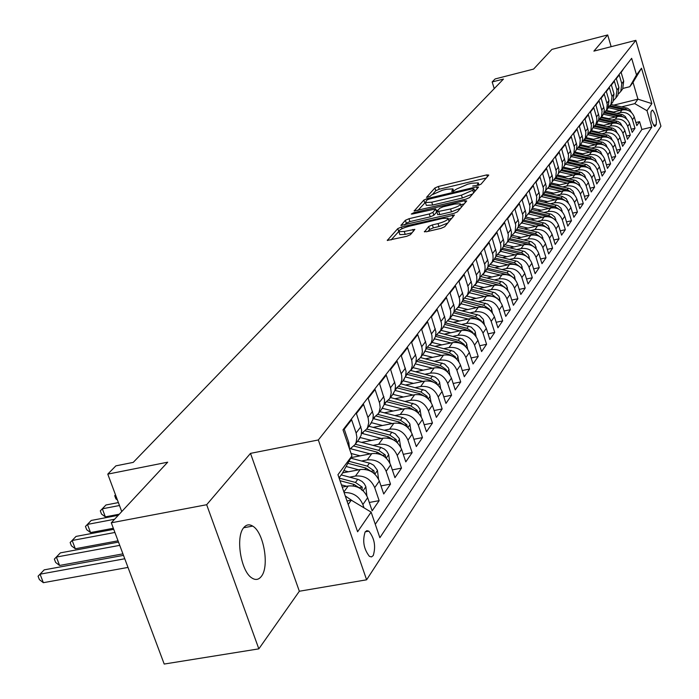 <?xml version="1.0" encoding="UTF-8"?>
<svg xmlns="http://www.w3.org/2000/svg" width="699" height="699" viewBox="0 0 699 699"><rect width="100%" height="100%" fill="white"/><g stroke="black" fill="none" stroke-linecap="round" stroke-linejoin="round"><path stroke-width="1.05" d="M478.562 185.244L481.008 184.178L488.767 175.082L486.775 174.89L438.352 186.484L434.9 187.97L426.486 197.389L430.296 196.253L431.388 195.047L442.537 190.215L446.582 189.246L452.935 188.905L451.694 191.377L453.092 191.308L456.596 189.045L467.727 184.204L471.808 183.225L478.308 182.885L477.137 185.322L478.562 185.244M261.312 576.439C269.665 566.566 263.733 532.131 252.68 526.094C249.307 524.049 246.354 524.538 243.802 527.579C235.31 536.71 240.84 571.45 251.876 577.977C255.511 580.345 258.656 579.829 261.312 576.439M373.24 555.556C375.983 546.461 374.515 538.326 368.845 531.153L366.826 530.655L365.123 531.948C362.327 540.904 363.751 549.047 369.413 556.36L371.492 556.911L373.24 555.556M424.363 231.448L426.39 231.762L440.999 228.372L444.73 226.729L454.446 215.004L401.453 226.992L397.783 228.599L387.281 240.447L406.696 236.323L410.435 234.681L414.857 229.359L404.249 231.448L398.893 231.701C398.648 230.076 401.977 228.276 408.88 226.31L442.45 218.472L447.998 218.228C448.216 219.853 444.896 221.644 438.02 223.593L432.366 224.903L428.662 226.537L424.52 231.928M611.162 46.684L607.693 34.95L551.913 49.402L533.599 69.079L495.119 78.943L492.166 81.958L503.472 79.066L133.238 462.38L115.877 465.857L107.777 474.123L121.74 511.572M206.668 504.722L258.84 648.855L299.347 591.24L250.504 453.371L206.668 504.722L111.29 522.8L167.699 462.188L107.777 474.123M250.504 453.371L318.333 439.968L635.863 40.341L660.931 126.213L366.617 579.803L318.333 439.968M607.693 34.95L593.897 51.114L635.863 40.341M466.041 199.119L469.606 197.555L478.544 187.079L476.526 186.86L427.36 198.542L423.847 200.071L414.149 211.002L466.041 199.119M466.714 200.945L457.417 211.849L453.773 213.448L400.981 225.428L405.368 220.299L408.994 218.717L429.317 213.946L432.934 212.356L435.713 208.914L412.663 213.973L411.283 214.043L413.834 212.688L464.678 200.7L466.714 200.945M258.84 648.855L164.204 664.05L111.29 522.8M344.126 492.612C352.96 492.279 359.216 496.246 362.877 504.538L367.665 497.705L372.148 510.838L379.146 500.65L369.29 502.467M349.666 477.155L355.459 476.054C364.467 475.268 370.881 479.13 374.716 487.64L379.339 481.034L383.734 493.975L390.505 484.127L380.99 485.901M361.54 461.008L367.211 459.916C376.088 459.121 382.405 462.913 386.163 471.292L390.636 464.905L394.944 477.662L401.497 468.12L392.314 469.868M373.039 445.368L378.587 444.293C387.342 443.489 393.554 447.211 397.242 455.477L401.576 449.291L405.796 461.864L412.148 452.629L403.271 454.333M384.17 430.234L389.605 429.16C398.229 428.347 404.354 432.008 407.971 440.16L412.174 434.166L416.307 446.565L422.458 437.618L413.878 439.278M394.952 415.564L400.274 414.498C408.784 413.677 414.822 417.286 418.369 425.315L422.441 419.505L426.495 431.737L432.463 423.061L424.162 424.695M405.411 401.34L410.619 400.291C419.016 399.461 424.957 403.008 428.452 410.925L432.393 405.289L436.377 417.364L442.161 408.941L434.123 410.54M415.547 387.552L420.658 386.512C428.941 385.673 434.795 389.16 438.221 396.971L442.056 391.51L445.962 403.41L451.571 395.241L443.795 396.805M425.385 374.166L430.392 373.135C438.57 372.296 444.337 375.73 447.709 383.428L451.423 378.124L455.259 389.876L460.711 381.951L453.17 383.48M434.927 361.173L439.846 360.151C447.91 359.303 453.599 362.685 456.919 370.287L460.519 365.14L464.293 376.735L469.579 369.037L462.275 370.531M444.206 348.556L449.029 347.543C456.989 346.695 462.598 350.024 465.857 357.53L469.361 352.523L473.057 363.969L478.203 356.49L471.117 357.958M453.205 336.298L457.941 335.293C465.805 334.445 471.336 337.722 474.542 345.123L477.95 340.264L481.585 351.571L486.583 344.292L479.706 345.734M461.96 324.38L466.617 323.392C474.376 322.536 479.829 325.76 482.983 333.074L486.294 328.347L489.868 339.513L494.735 332.436L488.051 333.842M470.471 312.794L475.04 311.815C482.703 310.959 488.085 314.131 491.196 321.357L494.411 316.761L497.924 327.779L502.66 320.902L496.176 322.274M478.754 301.531L483.245 300.553C490.812 299.696 496.124 302.824 499.173 309.954L502.31 305.48L505.77 316.376L510.366 309.674L504.066 311.029M486.81 290.557L491.222 289.596C498.693 288.731 503.935 291.824 506.95 298.866L509.999 294.506L513.398 305.271L517.88 298.744L511.755 300.072M494.647 279.888L498.99 278.927C506.373 278.062 511.546 281.112 514.508 288.067L517.478 283.829L520.825 294.454L525.194 288.11L519.235 289.403M502.284 269.491L506.548 268.538C513.852 267.673 518.955 270.679 521.873 277.547L524.766 273.423L528.06 283.925L532.315 277.739L526.522 279.006M509.72 259.355L513.922 258.42C521.131 257.555 526.172 260.517 529.047 267.306L531.869 263.287L535.111 273.667L539.252 267.638L533.617 268.879M516.972 249.491L521.096 248.564C528.226 247.691 533.206 250.618 536.037 257.328L538.789 253.405L541.978 263.672L546.024 257.791L540.528 259.014M524.032 239.871L528.095 238.953C535.146 238.079 540.065 240.963 542.852 247.595L545.535 243.776L548.68 253.92L552.621 248.189L547.273 249.386M530.925 230.487L534.918 229.578C541.891 228.713 546.749 231.552 549.501 238.114L552.114 234.383L555.207 244.414L559.051 238.822L553.844 239.993M537.636 221.338L541.576 220.438C548.462 219.565 553.267 222.378 555.985 228.861L558.527 225.218L561.585 235.144L565.334 229.683L560.257 230.836M544.198 212.409L548.068 211.517C554.884 210.652 559.628 213.422 562.311 219.827L564.792 216.279L567.798 226.092L571.459 220.762L566.513 221.889M550.594 203.689L554.412 202.806C561.148 201.941 565.841 204.676 568.479 211.019L570.908 207.551L573.87 217.258L577.444 212.059L572.621 213.16M556.841 195.187L560.598 194.305C567.265 193.448 571.896 196.148 574.508 202.413L576.876 199.032L579.803 208.634L583.289 203.558L578.58 204.641M562.931 186.878L566.644 186.004C573.232 185.148 577.82 187.813 580.388 194.016L582.704 190.705L585.587 200.211L588.995 195.248L584.408 196.305M568.89 178.761L572.551 177.895C579.069 177.039 583.595 179.678 586.138 185.812L588.401 182.579L591.24 191.98L594.578 187.131L590.096 188.171M574.709 170.827L578.318 169.979C584.766 169.114 589.248 171.718 591.756 177.791L593.967 174.636L596.771 183.933L600.022 179.197L595.653 180.22M580.397 163.077L583.953 162.229C590.34 161.373 594.77 163.95 597.243 169.953L599.401 166.869L602.171 176.069L605.351 171.438L601.079 172.443M585.963 155.501L589.467 154.662C595.784 153.806 600.17 156.349 602.608 162.29L604.722 159.276L607.457 168.389L610.568 163.854L606.391 164.842M591.398 148.092L594.858 147.262C601.114 146.406 605.448 148.922 607.859 154.802L609.921 151.849L612.621 160.866L615.662 156.436L611.581 157.406M596.719 140.84L600.126 140.018C606.321 139.171 610.603 141.652 612.988 147.472L615.015 144.588L617.671 153.518L620.651 149.175L616.658 150.128M601.918 133.754L605.282 132.941C611.415 132.085 615.653 134.549 618.012 140.307L619.987 137.485L622.617 146.318L625.526 142.08L621.629 143.007M607.012 126.816L610.332 126.003C616.404 125.156 620.598 127.585 622.923 133.291L624.862 130.53L627.457 139.276L630.306 135.125L626.496 136.043M611.992 120.018L615.269 119.223C621.28 118.376 625.43 120.778 627.737 126.423L629.633 123.723L632.193 132.382L634.98 128.319L632.438 119.704C630.166 114.112 626.059 111.735 620.109 112.583L616.868 113.369M631.258 129.219L634.98 128.319M623.875 68.336L621.149 72.46L623.709 81.128L622.678 88.904L621.769 90.101M618.632 93.797L620.764 91.438L621.804 83.635L619.235 74.933L616.317 78.681L618.903 87.445L617.872 95.291L616.955 96.506M613.739 100.272L615.915 97.877L616.955 90.005L614.36 81.215L611.38 85.042L614.002 93.893L612.962 101.809L612.036 103.033M608.742 106.895L610.97 104.457L612.009 96.506L609.379 87.628L606.339 91.543L608.995 100.481L607.947 108.476L607.012 109.708M603.639 113.657L606.706 109.612L607.239 104.334L604.286 94.182L601.184 98.183L604.286 109.603L603.822 113.142L601.883 116.532M598.423 120.578L601.542 116.462L602.075 111.141L599.087 100.883L595.915 104.972L599.06 116.506L598.597 120.088L596.64 123.505M593.084 127.637L595.758 124.562L596.929 120.534L596.675 117.484L593.774 107.733L590.524 111.919L593.713 123.566L593.25 127.183L591.275 130.634L598.65 132.242M587.632 134.863L590.873 130.634L591.398 125.2L588.34 114.741L585.019 119.013L588.252 130.783L587.78 134.435L585.788 137.921M582.049 142.255L585.351 137.965L585.884 132.478L582.783 121.897L579.384 126.274L582.66 138.175L582.188 141.862L580.179 145.383M576.343 149.822L579.707 145.462L580.24 139.914L577.094 129.228L573.617 133.71L576.937 145.733L576.465 149.455L574.438 153.011M570.498 157.555L573.931 153.133L574.464 147.533L571.266 136.724L567.71 141.312L571.083 153.465L570.611 157.231L568.558 160.814M564.521 165.471L568.016 160.98L568.549 155.327L565.316 144.405L561.673 149.097L565.089 161.382L564.617 165.182L562.546 168.809M558.396 173.579L561.97 169.018L562.503 163.304L559.209 152.26L555.487 157.065L558.955 169.49L558.475 173.335L556.387 176.996M552.123 181.889L555.766 177.249L556.299 171.473L552.97 160.316L549.143 165.235L552.664 177.791L552.193 181.679L550.087 185.375M545.692 190.39L548.872 186.86L550.113 182.5L549.807 179.189L546.566 168.555L542.651 173.605L546.225 186.301L545.753 190.224L543.621 193.964L561.21 198.07L562.372 196.463L544.774 192.391M539.104 199.11L542.905 194.331L543.438 188.424L540.004 177.004L535.993 182.177L539.628 195.021L539.147 198.988L536.998 202.762M532.358 208.04L536.238 203.182L536.771 197.214L533.285 185.672L529.169 190.967L532.856 203.959L532.376 207.979L530.209 211.788M525.43 217.206L529.396 212.269L529.929 206.231L526.391 194.549L522.17 199.993L525.919 213.134L525.438 217.188L523.245 221.041M518.326 226.598L522.389 221.583L522.913 215.475L519.322 203.662L514.988 209.237L518.798 222.535L518.317 226.642L516.107 230.53M511.039 236.245L514.272 232.968L515.189 231.133L515.722 224.964L512.07 213.012L507.623 218.735L511.493 232.19L511.004 236.341L508.776 240.273M503.551 246.135L506.88 242.789L507.806 240.945L508.33 234.698L504.617 222.605L500.056 228.477L503.988 242.099L503.507 246.293L501.253 250.268M495.871 256.297L499.951 251.657L500.886 248.285L500.746 244.702L496.972 232.452L492.288 238.49L496.29 252.278L495.801 256.516L493.529 260.544M487.981 266.73L492.157 262.003L493.101 258.595L492.961 254.969L489.125 242.57L484.311 248.774L488.374 262.728L487.893 267.018L485.587 271.09M479.864 277.451L484.154 272.636L485.106 269.185L484.957 265.515L481.052 252.968L476.106 259.338L480.248 273.466L479.759 277.818L477.434 281.924M471.528 288.469L475.932 283.567L476.884 280.072L476.727 276.358L472.76 263.654L467.675 270.207L471.886 284.51L471.397 288.914L469.046 293.064M462.948 299.801L467.474 294.803L468.435 291.265L468.269 287.507L464.232 274.637L458.998 281.382L463.288 295.869L462.799 300.325L460.431 304.528M454.123 311.448L458.771 306.363L459.741 302.781L459.566 298.98L455.46 285.935L450.077 292.872L454.446 307.56L453.957 312.06L451.563 316.315M445.045 323.436L449.815 318.255L450.803 314.629L450.619 310.775L446.434 297.573L440.894 304.712L445.342 319.583L444.852 324.144L442.432 328.443M435.695 335.782L440.606 330.496L441.593 326.826L441.401 322.929L437.146 309.543L431.432 316.9L435.966 331.973L435.477 336.586L433.031 340.937M426.058 348.495L431.108 343.095L432.113 339.391L431.912 335.441L427.57 321.872L421.689 329.456L426.303 344.729L425.822 349.404L423.349 353.808M416.132 361.593L420.606 357.442L421.628 355.372L422.397 351.545L421.943 347.534L417.705 334.585L411.65 342.396L416.351 357.879L415.87 362.615L413.371 367.062M405.892 375.092L411.257 369.474L412.27 365.673L411.86 360.806L407.543 347.683L401.287 355.739L406.093 371.431L405.612 376.228L403.078 380.737M395.328 389.011L400.125 384.677L400.859 383.288L401.881 379.435L401.654 375.319L397.058 361.191L390.601 369.5L395.503 385.42L395.022 390.278L392.471 394.839M384.433 403.375L389.387 398.937L390.138 397.53L391.222 392.803L390.724 388.627L386.232 375.127L379.574 383.707L384.572 399.854L384.101 404.782L381.514 409.396M373.179 418.203L378.308 413.659L379.068 412.235L380.16 407.447L379.644 403.218L375.066 389.526L368.19 398.386L373.292 414.76L372.82 419.75L370.208 424.424M361.54 433.52L366.87 428.863L367.639 427.421L368.731 422.572L368.198 418.282L363.532 404.389L356.42 413.546L361.636 430.165L361.165 435.224L358.526 439.951M349.64 449.282L355.048 444.573L356.132 442.345L356.918 437.338L356.114 432.987L351.606 419.75L344.257 429.221L348.818 442.572L349.561 449.046M367.665 497.705C363.786 489.125 357.303 485.22 348.216 485.997L342.23 487.124M379.339 481.034C375.538 472.576 369.159 468.749 360.203 469.536L342.58 472.891M390.636 464.905C386.914 456.569 380.632 452.803 371.807 453.607L351.012 457.618M401.576 449.291C397.914 441.078 391.737 437.373 383.035 438.177L361.601 442.371M412.174 434.166C408.583 426.067 402.493 422.423 393.913 423.245L373.117 427.36M422.441 419.505C418.911 411.519 412.917 407.936 404.45 408.766L384.275 412.803M432.393 405.289C428.933 397.416 423.026 393.895 414.673 394.725L395.084 398.692M442.056 391.51C438.649 383.742 432.821 380.273 424.59 381.112L405.551 385M451.423 378.124C448.076 370.461 442.336 367.054 434.21 367.892L415.713 371.719M460.519 365.14C457.233 357.573 451.571 354.218 443.55 355.066L425.56 358.814M469.361 352.523C466.119 345.061 460.545 341.75 452.629 342.606L435.119 346.285M477.95 340.264C474.761 332.899 469.256 329.64 461.445 330.496L444.407 334.113M486.294 328.347C483.158 321.068 477.732 317.862 470.016 318.718L453.424 322.274M494.411 316.761C491.327 309.57 485.971 306.415 478.352 307.272L462.188 310.767M502.31 305.48C499.269 298.386 493.992 295.275 486.46 296.131L470.707 299.565M509.999 294.506C507.002 287.499 501.795 284.432 494.35 285.297L478.99 288.661M517.478 283.829C514.534 276.9 509.388 273.877 502.039 274.742L487.054 278.053M524.766 273.423C521.865 266.581 516.779 263.593 509.519 264.458L494.901 267.717M531.869 263.287C529.012 256.524 523.988 253.58 516.814 254.445L502.546 257.643M538.789 253.405C535.967 246.73 531.013 243.82 523.918 244.685L509.982 247.83M545.535 243.776C542.756 237.171 537.863 234.305 530.847 235.17L517.234 238.263M552.114 234.383C549.37 227.857 544.538 225.026 537.601 225.891L524.302 228.931M558.527 225.218C555.827 218.77 551.048 215.974 544.198 216.839L531.188 219.827M564.792 216.279C562.127 209.901 557.409 207.14 550.629 208.005L537.915 210.941M570.908 207.551C568.278 201.242 563.612 198.516 556.902 199.381L544.469 202.273M576.876 199.032C574.281 192.793 569.668 190.102 563.036 190.967L550.864 193.806M582.704 190.705C580.144 184.536 575.583 181.88 569.021 182.745L557.112 185.532M588.401 182.579C585.876 176.471 581.367 173.85 574.875 174.706L563.211 177.459M593.967 174.636C591.468 168.59 587.011 166.004 580.589 166.86L569.169 169.56M599.401 166.869C596.946 160.892 592.534 158.332 586.173 159.189L574.989 161.845M604.722 159.276C602.293 153.361 597.933 150.827 591.634 151.683L580.677 154.304M609.921 151.849C607.518 145.995 603.211 143.496 596.981 144.344L586.234 146.93M615.015 144.588C612.639 138.795 608.366 136.322 602.206 137.17L591.677 139.713M619.987 137.485C617.645 131.744 613.425 129.298 607.317 130.145L596.99 132.644M624.862 130.53C622.547 124.85 618.362 122.43 612.324 123.277L602.197 125.741M629.633 123.723C627.344 118.096 623.202 115.702 617.217 116.55L607.282 118.97M652.018 110.355L651.057 111.779C650.454 117.572 651.678 122.465 654.727 126.467L656.221 124.737C656.807 118.935 655.575 114.051 652.543 110.093L652.018 110.355M348.207 504.468L351.282 500.161L371.117 512.114L379.872 537.706L651.8 127.078L647.003 110.695L634.771 103.635L621.647 106.86M371.117 512.114L357.608 531.773L337.949 474.682L351.929 455.966L342.999 429.85L631.651 58.323L636.518 74.907L641.516 68.214L651.861 103.627L647.003 110.695M375.284 524.285L641.865 129.472L639.568 121.652L636.824 125.637L634.299 117.056C632.036 111.482 627.938 109.123 622.014 109.961L612.263 112.347M627.737 126.423L630.306 135.125M622.923 133.291L625.526 142.08M618.012 140.307L620.651 149.175M612.988 147.472L615.662 156.436M607.859 154.802L610.568 163.854M602.608 162.29L605.351 171.438M597.243 169.953L600.022 179.197M591.756 177.791L594.578 187.131M586.138 185.812L588.995 195.248M580.388 194.016L583.289 203.558M574.508 202.413L577.444 212.059M568.479 211.019L571.459 220.762M562.311 219.827L565.334 229.683M555.985 228.861L559.051 238.822M549.501 238.114L552.621 248.189M542.852 247.595L546.024 257.791M536.037 257.328L539.252 267.638M529.047 267.306L532.315 277.739M521.873 277.547L525.194 288.11M514.508 288.067L517.88 298.744M506.95 298.866L510.366 309.674M499.173 309.954L502.66 320.902M491.196 321.357L494.735 332.436M482.983 333.074L486.583 344.292M474.542 345.123L478.203 356.49M465.857 357.53L469.579 369.037M456.919 370.287L460.711 381.951M447.709 383.428L451.571 395.241M438.221 396.971L442.161 408.941M428.452 410.925L432.463 423.061M418.369 425.315L422.458 437.618M407.971 440.16L412.148 452.629M397.242 455.477L401.497 468.12M386.163 471.292L390.505 484.127M374.716 487.64L379.146 500.65M362.877 504.538L364.004 507.824M351.282 500.161L346.992 500.956M634.771 103.635L637.96 99.171L633.023 82.368L629.79 86.711L636.518 74.907M613.792 105.13L637.96 99.171L651.861 103.627M622.958 88.415L629.79 86.711M299.347 591.24L366.617 579.803M492.166 81.958L494.237 88.633M351.929 455.966L342.169 473.642L339.041 477.854M635.915 122.535L639.568 121.652M641.865 129.472L651.8 127.078M633.023 82.368L641.516 68.214M477.137 185.349L472.699 186.039M486.277 178L439.234 189.246L435.792 190.731L432.934 193.876M425.333 202.448L417.836 210.486M476.028 190.023L474.411 190.408M473.852 188.957L472.445 188.8L429.221 199.066L426.757 200.141L425.429 202.544L431.746 202.203L461.462 195.161L472.76 190.233L473.852 188.957L474.682 191.596M473.913 188.844L474.656 191.509M426.154 204.79L426.338 205.366L432.655 205.034L431.746 202.203M472.751 193.868L462.371 198.009L432.655 205.034M404.712 224.921L406.302 223.182L405.368 220.299M435.774 209.106L436.595 212.155L433.869 215.248L430.252 216.83L409.929 221.592L406.302 223.182M436.22 210.495L438.072 210.058M460.65 204.746L464.18 203.916M450.575 208.949C457.251 207.061 460.501 205.331 460.335 203.776L454.831 204.038L443.166 206.782L439.566 208.354L436.805 211.806L450.575 208.949L451.502 211.849L460.571 208.153M461.427 207.149L460.501 204.274M437.679 214.506L439.767 214.602L438.841 211.71M451.502 211.849L439.767 214.602M447.928 222.972L438.972 226.546L433.319 227.857L429.614 229.49L427.954 231.395M449.151 221.548L448.181 218.778M399.662 234.051L399.854 234.628L405.202 234.383L404.249 231.448M412.13 232.776L405.202 234.383M398.727 231.518L391.064 239.949M451.851 218.376L448.312 219.198M631.477 112.504L629.939 109.9L627.405 108.205L610.943 104.501M620.415 110.355L608.392 107.69M613.565 112.032L606.435 110.486M628.331 110.477L625.535 109.14L610.017 105.715M609.275 106.458L623.91 109.691M626.82 119.171L625.255 116.453L622.695 114.741L606.059 110.975M615.618 116.943L603.394 114.225M608.698 118.629L601.49 117.056M623.718 117.117L620.799 115.702L605.142 112.224M604.425 112.993L619.218 116.27M622.075 125.977L620.467 123.138L617.881 121.408L601.088 117.598M610.716 123.662L598.292 120.901M603.726 125.366L596.439 123.775M619.008 123.915L615.959 122.386L600.153 118.874M599.462 119.66L614.43 122.998M617.217 132.932L615.574 129.97L612.962 128.223L595.994 124.352M605.701 130.538L593.058 127.707M614.194 130.853L611.013 129.228L595.05 125.663M594.377 126.475L609.545 129.865M612.263 140.045L610.935 137.345L607.947 135.178L590.804 131.263M600.59 137.563L587.85 134.697M593.46 139.276L586.007 137.642M609.275 137.948L605.954 136.209L589.825 132.6M589.178 133.439L604.556 136.882M607.195 147.306L605.841 144.483L602.809 142.29L585.491 138.323M595.356 144.737L582.564 141.853M588.165 146.467L580.616 144.798M604.242 145.2L600.791 143.347L584.478 139.678M583.848 140.543L599.471 144.064M602.014 154.741L600.624 151.779L597.566 149.569L580.065 145.532M590.008 152.076L577.147 149.167M582.739 153.806L575.111 152.12M599.104 152.609L595.513 150.643L579.017 146.921M578.388 147.812L594.281 151.395M596.719 162.343L595.295 159.241L592.202 156.995L574.517 152.906M584.539 159.573L571.599 156.637M577.199 161.32L569.475 159.599M593.844 160.202L590.113 158.105L573.442 154.33M572.796 155.23L588.986 158.9M591.31 170.119L589.842 166.869L586.714 164.597L568.837 160.447M578.955 167.244L565.91 164.274M571.537 169.001L563.691 167.253M588.462 167.961L584.6 165.733L567.745 161.897M567.072 162.823L583.578 166.58M585.771 178.079L584.609 175.117L581.629 172.601L563.036 168.162M573.232 175.091L560.082 172.085M565.736 176.864L557.741 175.073M582.966 175.895L578.955 173.544L561.917 169.647M561.21 170.591L578.064 174.444M580.1 186.222L578.912 183.103L575.889 180.56L557.094 176.052M567.378 183.129L554.097 180.071M559.803 184.903L551.633 183.077M577.33 184.02L573.171 181.53L555.95 177.572M555.224 178.542L572.446 182.491M574.307 194.567L573.075 191.281L570.026 188.704L551.022 184.134M561.393 191.351L547.964 188.249M553.73 193.134L545.36 191.255M571.564 192.347L567.265 189.7L549.851 185.689M549.108 186.677L566.714 190.74M568.374 203.112L566.365 198.752L562.372 196.463M555.259 199.765L541.664 196.62M547.518 201.565L538.92 199.634M542.835 195.004L560.843 199.18M565.657 200.866L561.21 198.07M562.293 211.867L560.991 208.215L557.863 205.585L538.352 200.849M548.977 208.389L535.207 205.183M541.148 210.198L532.297 208.215M559.611 209.595L555.006 206.642L537.199 202.5M536.421 203.531L554.831 207.839M556.072 220.84L554.726 216.996L551.555 214.331L531.756 209.508M542.538 217.223L528.575 213.955M534.63 219.032L525.692 217.022M553.416 218.542L548.654 215.414L530.646 211.212M529.842 212.269L548.663 216.707M549.694 230.041L548.304 225.995L545.098 223.287L524.984 218.368M535.95 226.266L521.812 222.946M527.946 228.092L519.06 226.074M547.064 227.717L542.153 224.414L523.927 220.133M523.105 221.225L542.345 225.803M543.167 239.469L541.734 235.214L538.483 232.47L518.02 227.446M529.187 235.546L514.875 232.164M521.105 237.38L512.236 235.345M540.554 237.118L535.478 233.632L517.042 229.289M516.203 230.399L535.862 235.135M536.465 249.15L534.988 244.659L531.703 241.889L510.864 236.751M522.258 245.061L507.762 241.618M514.08 246.904L505.202 244.842M533.713 246.651L528.645 243.086L509.964 238.656M509.125 239.809L529.213 244.702M529.597 259.076L528.409 254.873L524.739 251.544L503.507 246.284M515.154 254.82L500.467 251.317M506.88 256.673L497.968 254.585M526.67 256.411L521.629 252.776L502.668 248.267M501.865 249.456L522.398 254.523M522.555 269.272L521.323 264.825L517.601 261.452L496.15 256.114M507.867 264.834L492.978 261.26M499.497 266.695L490.506 264.58M519.951 266.773L514.438 262.728L495.163 258.114M494.42 259.355L515.399 264.598M515.32 279.74L514.045 275.03L510.279 271.623L488.723 266.232M500.379 275.109L485.298 271.474M491.913 276.979L482.826 274.821M512.699 277.171L507.055 272.933L487.439 268.215M486.766 269.508L508.217 274.952M507.902 290.496L506.574 285.515L502.756 282.055L481.069 276.603M492.699 285.655L477.408 281.959M484.127 287.534L474.909 285.341M505.246 287.848L499.47 283.41L479.488 278.578M478.859 279.923L500.834 285.585M500.283 301.549L498.903 296.28L495.032 292.776L473.188 287.254M484.809 296.498L469.309 292.724M476.133 298.386L466.749 296.14M497.592 298.805L491.685 294.174L471.301 289.22M470.715 290.618L493.258 296.516M492.454 312.907L491.345 307.918L487.692 304.1L465.071 298.185M476.701 307.63L460.991 303.777M467.919 309.526L458.395 307.228M489.711 310.059L489.248 309.08L483.682 305.227L462.86 300.142M462.327 301.592L485.473 307.743M484.416 324.598L483.254 319.286L479.549 315.424L456.709 309.421M468.374 319.076L452.436 315.153M459.479 320.981L449.806 318.639M481.611 321.627L481.104 320.5L475.469 316.595L454.245 311.378M453.677 312.864L474.464 317.975L477.461 319.294M476.15 336.63L474.936 330.977L471.178 327.062L448.085 320.955M459.802 330.845L443.638 326.835M450.803 332.75L440.99 330.365M473.275 333.528L472.725 332.235L467.011 328.277L445.796 322.973M444.756 324.45L465.98 329.701L469.23 331.177M467.648 349.011L466.373 342.999L462.563 339.032L439.19 332.82M450.995 342.947L434.525 338.84M441.882 344.869L431.912 342.423M435.547 336.35L457.26 341.759L460.755 343.41M464.695 345.752L464.119 344.31L458.317 340.291L436.954 334.978M458.902 361.767L457.574 355.372L453.703 351.344L430.016 345.009M441.925 355.407L425.114 351.186M432.698 357.329L422.572 354.839M426.041 348.6L448.286 354.166L452.035 356.001M455.853 358.334L455.25 356.735L449.378 352.654L427.884 347.281M449.903 374.909L448.513 368.102L444.581 364.022L420.536 357.556M432.594 368.233L415.407 363.891M423.245 370.164L412.96 367.613M416.656 361.296L439.051 366.94L443.061 368.967M446.748 371.291L446.128 369.526L440.169 365.385L418.518 359.933M440.641 388.461L439.488 381.855L437.976 379.417L435.197 377.067L410.802 370.479M422.982 381.436L405.368 376.962M413.511 383.375L403.061 380.763M437.364 384.625L436.735 382.694L430.689 378.491L408.845 372.951M407.08 374.393L429.536 380.09L433.808 382.327M431.1 402.432L429.57 394.717L425.516 390.514L400.789 383.786M413.083 395.049L394.979 390.426L396.604 388.277M403.48 396.997L392.864 394.323M427.692 398.36L427.054 396.263L420.92 391.99L398.841 386.364M397.172 387.884L419.732 393.642L424.276 396.097M421.27 416.866L419.977 409.299L417.915 406.233L415.547 404.372L390.461 397.513M402.877 409.081L384.24 404.284M393.144 411.029L382.344 408.295M417.705 412.515L417.085 410.252L410.855 405.909L388.504 400.169M386.914 401.776L409.623 407.613L414.455 410.304M411.134 431.764L409.763 423.664L405.918 419.077L402.467 417.504L379.819 411.65M392.349 423.55L373.109 418.57M382.484 425.508L371.501 422.703M407.403 427.106L406.792 424.669L400.466 420.265L377.81 414.402M376.307 416.088L399.199 422.013L404.31 424.966M117.415 499.977L115.903 498.885L114.715 495.713L115.518 494.875L114.715 495.713M400.684 447.168L399.234 438.474L395.319 433.817L391.816 432.218L368.836 426.241M381.488 438.483L361.864 433.371M371.492 440.44L360.212 437.548M118.384 502.581L105.968 504.984L102.325 508.811L105.348 516.867L119.284 514.202M396.761 442.161L396.184 439.549L389.754 435.066L366.739 429.072M365.324 430.855L388.452 436.875L393.852 440.099M105.348 516.867L101.512 514.062L100.306 510.847L102.325 508.811L119.477 505.508M100.306 510.847L105.968 504.984M389.859 463.018L388.644 454.472L386.722 451.152L384.38 449.038L380.833 447.412L357.512 441.305M370.278 453.896L350.697 448.749M360.142 455.862L351.073 453.468M118.262 515.303L91.228 520.458L87.471 524.407L90.555 532.568L113.343 528.278M385.761 457.696L385.228 454.909L378.701 450.357L355.319 444.223M353.947 446.076L377.346 452.218L383.043 455.722M90.555 532.568L86.693 529.702L85.461 526.443L87.471 524.407L114.584 519.252M85.461 526.443L91.228 520.458M378.543 479.121L377.425 470.278L373.738 465.237L370.234 463.323L350.723 458.151M358.701 469.824L346.119 466.486M348.417 471.781L343.864 470.576M113.736 529.326L76.034 536.421L72.163 540.484L75.309 548.759L118.035 540.816M374.393 473.73L373.913 470.768L367.281 466.137L348.984 461.305M347.875 463.306L365.892 468.068L371.885 471.869M75.309 548.759L71.403 545.814L70.153 542.511L72.163 540.484L114.907 532.472M70.153 542.511L76.034 536.421M366.853 495.757L365.83 486.6L364.336 483.813L362.082 481.48L358.526 479.54L341.226 474.909M346.739 486.277L341.453 484.87M118.515 542.083L60.367 552.874L56.366 557.068L59.581 565.456L122.919 553.861M361.986 490.392L362.222 487.159L355.485 482.45L339.12 478.09M340.02 480.702L354.043 484.442L360.343 488.566M59.581 565.456L55.64 562.442L54.356 559.095L56.366 557.068L119.739 545.36M54.356 559.095L60.367 552.874M352.497 500.886L345.28 495.967M123.487 555.364L44.194 569.86L40.07 574.185L43.347 582.686L128.004 567.422M43.347 582.686L39.38 579.593L38.069 576.203L40.07 574.185L124.763 558.763M38.069 576.203L44.194 569.86M343.891 491.939L348.216 485.997M355.459 476.054L360.203 469.536M367.211 459.916L371.807 453.607M378.587 444.293L383.035 438.177M389.605 429.16L393.913 423.245M400.274 414.498L404.45 408.766M410.619 400.291L414.673 394.725M420.658 386.512L424.59 381.112M430.392 373.135L434.21 367.892M439.846 360.151L443.55 355.066M449.029 347.543L452.629 342.606M457.941 335.293L461.445 330.496M466.617 323.392L470.016 318.718M475.04 311.815L478.352 307.272M483.245 300.553L486.46 296.131M491.222 289.596L494.35 285.297M498.99 278.927L502.039 274.742M506.548 268.538L509.519 264.458M513.922 258.42L516.814 254.445M521.096 248.564L523.918 244.685M528.095 238.953L530.847 235.17M534.918 229.578L537.601 225.891M541.576 220.438L544.198 216.839M548.068 211.517L550.629 208.005M554.412 202.806L556.902 199.381M560.598 194.305L563.036 190.967M566.644 186.004L569.021 182.745M572.551 177.895L574.875 174.706M578.318 169.979L580.589 166.86M583.953 162.229L586.173 159.189M589.467 154.662L591.634 151.683M594.858 147.262L596.981 144.344M600.126 140.018L602.206 137.17M605.282 132.941L607.317 130.145M610.332 126.003L612.324 123.277M615.269 119.223L617.217 116.55M620.109 112.583L622.014 109.961M621.804 83.635L623.709 81.128M347.805 443.909L348.818 442.572M356.114 432.987L360.894 426.705M367.945 417.425L372.567 411.353M379.391 402.379L383.865 396.49M390.47 387.805L394.804 382.1M401.209 373.685L405.411 368.163M411.615 360.002L415.687 354.646M421.707 346.739L425.656 341.54M431.493 333.869L435.328 328.827M440.99 321.374L444.713 316.481M450.217 309.246L453.834 304.493M459.182 297.468L462.694 292.846M467.884 286.013L471.301 281.531M476.351 274.89L479.671 270.522M484.582 264.065L487.815 259.818M492.594 253.527L495.74 249.394M500.388 243.278L503.446 239.259M507.981 233.3L510.96 229.377M515.373 223.575L518.274 219.757M522.572 214.104L525.403 210.382M529.597 204.877L532.358 201.251M536.439 195.877L539.13 192.339M543.114 187.096L545.744 183.645M549.632 178.533L552.193 175.169M555.985 170.18L558.484 166.895M562.188 162.019L564.626 158.813M568.243 154.06L570.629 150.923M574.159 146.274L576.492 143.216M579.943 138.673L582.215 135.685M585.596 131.246L587.815 128.328M591.118 123.985L593.285 121.128M596.509 116.89L598.641 114.094M601.795 109.944L603.875 107.209M606.959 103.155L608.995 100.481M612.009 96.506L614.002 93.893M616.955 90.005L618.903 87.445M632.438 119.704L634.299 117.056M653.6 125.374L656.221 124.737M654.491 126.379L655.269 126.187M478.605 185.235L478.186 183.907M453.205 191.281L452.786 189.953M435.792 190.731L434.9 187.97M439.234 189.246L438.352 186.484M487.352 176.742L486.775 174.89M414.341 211.072L414.201 210.635M424.756 202.876L423.847 200.071M427.692 199.582L427.36 198.542M477.12 188.739L476.526 186.86M462.371 198.009L461.462 195.161M473.599 192.872L472.76 190.233M401.182 225.506L401.034 225.043M409.929 221.592L408.994 218.717M430.252 216.83L429.317 213.946M433.869 215.248L432.934 212.356M436.595 212.155L435.669 209.272M414.14 213.623L413.834 212.688M465.289 202.614L464.678 200.7M429.614 229.49L428.662 226.537M433.319 227.857L432.366 224.903M438.972 226.546L438.02 223.593M413.432 231.308L412.829 229.455M387.499 240.535L387.333 240.037M398.675 231.334L397.783 228.599M402.012 228.704L401.453 226.992M452.978 217.048L452.358 215.1M625.535 109.14L626.426 107.917M620.799 115.702L621.708 114.444M615.959 122.386L616.885 121.11M611.013 129.228L611.957 127.917M605.954 136.209L606.924 134.872M600.791 143.347L601.787 141.984M595.513 150.643L596.527 149.245M590.113 158.105L591.153 156.672M584.6 165.733L585.657 164.274M578.955 173.544L580.03 172.041M579.611 185.724L579.943 185.252M573.171 181.53L574.281 179.993M573.739 193.99L574.124 193.457M567.265 189.7L568.392 188.136M567.728 202.457L568.165 201.845M561.577 211.124L562.066 210.443M555.006 206.642L556.194 204.999M555.277 220.002L555.81 219.25M548.654 215.414L549.877 213.737M548.811 229.106L549.405 228.267M542.153 224.414L543.403 222.684M542.188 238.438L542.843 237.511M535.478 233.632L536.762 231.858M535.399 248.005L536.116 246.992M528.645 243.086L529.956 241.269M528.435 257.817L529.213 256.708M521.629 252.776L522.974 250.915M521.279 267.883L522.136 266.686M495.757 256.655L496.168 256.122M514.438 262.728L515.818 260.814M513.948 278.219L514.875 276.918M487.85 267.167L488.356 266.485M507.055 272.933L508.47 270.976M506.408 288.836L507.413 287.42M479.715 277.957L480.309 277.162M499.47 283.41L500.921 281.4M504.416 287.254L504.888 287.158M498.675 299.74L499.759 298.211M471.353 289.054L472.043 288.145M491.685 294.174L493.179 292.103M496.587 298.097L497.172 297.966M490.724 310.933L491.886 309.29M462.983 300.168L463.542 299.425M483.682 305.227L485.22 303.104M482.362 307.062L482.712 306.581M488.54 309.229L489.248 309.08M482.546 322.449L483.804 320.684M475.469 316.595L477.041 314.41M474.079 318.508L474.464 317.975M480.265 320.675L481.104 320.5M474.149 334.288L475.495 332.392M467.011 328.277L468.636 326.031M465.56 330.286L465.98 329.701M471.755 332.444L472.725 332.235M465.499 346.468L466.941 344.432M458.317 340.291L459.994 337.984M456.796 342.405L457.26 341.759M463 344.546L464.119 344.31M456.604 359.006L458.151 356.822M425.778 349.552L426.425 348.687M449.378 352.654L451.1 350.278M447.771 354.874L448.286 354.166M453.983 356.997L455.25 356.735M447.439 371.903L449.099 369.579M415.826 362.764L416.892 361.357M440.169 365.385L441.943 362.938M438.491 367.709L439.051 366.94M444.695 369.823L446.128 369.526M438.002 385.201L439.776 382.711M405.56 376.385L407.045 374.419M430.689 378.491L432.515 375.975M428.924 380.929L429.536 380.09M435.119 383.026L436.735 382.694M428.286 398.893L430.173 396.237M420.92 391.99L422.799 389.395M419.068 394.551L419.732 393.642M425.254 396.63L427.054 396.263M418.255 413.013L420.274 410.173M384.494 404.354L385.831 402.58M410.855 405.909L412.786 403.236M408.906 408.592L409.623 407.613M415.075 410.654L417.085 410.252M407.919 427.578L410.068 424.555M373.677 418.71L374.708 417.347M400.466 420.265L402.467 417.504M398.43 423.078L399.199 422.013M404.572 425.106L406.792 424.669M397.25 442.607L399.54 439.383M362.51 433.529L363.218 432.594M389.754 435.066L391.816 432.218M387.622 438.028L388.452 436.875M393.782 440.021L396.184 439.549M386.241 458.125L388.679 454.691M350.994 448.828L351.352 448.347M378.701 450.357L380.833 447.412M376.455 453.459L377.346 452.218M382.737 455.39L385.228 454.909M374.856 474.149L377.46 470.488M367.281 466.137L369.483 463.096M364.922 469.396L365.892 468.068M371.326 471.266L373.913 470.768M363.104 490.715L365.865 486.819M355.485 482.45L357.757 479.304M353.004 485.875L354.043 484.442M359.539 487.666L362.222 487.159M243.671 527.745L252.68 526.094M365.228 531.808L368.845 531.153M620.764 91.438L622.678 88.904M615.915 97.877L617.872 95.291M610.97 104.457L612.962 101.809M605.911 111.185L607.947 108.476M600.738 118.052L602.818 115.283M595.452 125.077L597.584 122.246M590.052 132.26L592.228 129.367M584.53 139.599L586.749 136.646M578.877 147.113L581.149 144.09M573.093 154.802L575.417 151.7M567.169 162.666L569.554 159.494M561.105 170.722L563.551 167.48M554.901 178.97L557.4 175.65M548.54 187.419L551.109 184.02M542.031 196.078L544.652 192.592M535.347 204.956L538.038 201.382M528.505 214.06L531.257 210.39M521.48 223.392L524.311 219.626M514.272 232.968L517.181 229.106M506.88 242.789L509.859 238.831M499.287 252.881L502.345 248.818M491.493 263.243L494.63 259.067M483.481 273.894L486.714 269.596M475.25 284.834L478.57 280.421M466.783 296.079L470.2 291.544M458.072 307.656L461.585 302.982M449.116 319.557L452.734 314.76M439.889 331.815L443.612 326.87M430.392 344.441L434.228 339.347M420.606 357.442L424.555 352.2M410.523 370.846L414.594 365.437M400.125 384.677L404.319 379.094M389.387 398.937L393.72 393.179M378.308 413.659L382.781 407.709M366.87 428.863L371.492 422.72M355.048 444.573L359.828 438.229M479.016 185.121L478.474 183.4M453.651 191.15L453.101 189.438M426.338 205.366L425.429 202.544M437.74 214.698L436.805 211.806M399.854 234.628L398.893 231.701"/></g></svg>
